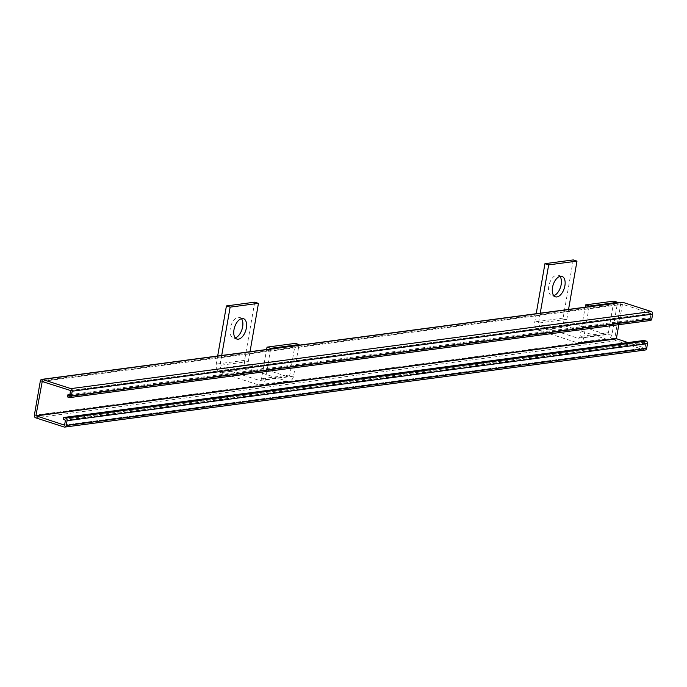 <?xml version="1.0" encoding="UTF-8"?>
<svg xmlns="http://www.w3.org/2000/svg" width="687" height="687" viewBox="0 0 687 687"><rect width="100%" height="100%" fill="white"/><g stroke="black" fill="none" stroke-linecap="round" stroke-linejoin="round"><path stroke-width="0.52" stroke-dasharray="3.44 2.58" d="M67.317 396.863L647.772 319.781L648.099 317.892L650.245 318.433L650.993 313.435L622.456 304.238L618.815 324.685M647.772 319.781L649.773 320.425A2.113 1.718 82.4 0 0 650.4 320.486M627.97 342.573L644.99 348.06L645.935 343.139L643.839 342.315L63.384 419.388M644.166 340.426L643.839 342.315M645.248 350.009A2.113 1.718 82.4 0 1 644.621 349.949L616.127 340.752A2.113 1.718 82.4 0 1 614.805 338.176L620.79 303.834A2.113 1.718 82.4 0 1 622.199 302.289M69.937 394.664L648.099 317.892M559.948 276.406A10.717 5.822 107.9 0 0 558.273 275.212A10.717 5.822 107.9 0 0 549.445 283.619A10.717 5.822 107.9 0 0 551.687 295.608A10.717 5.822 107.9 0 0 553.181 295.728A10.717 5.822 107.9 0 0 553.739 295.616M589.18 306.677L583.77 337.678A7.016 5.702 82.4 0 1 579.089 342.822A7.016 5.702 82.4 0 1 576.986 342.624L539.218 330.43A7.016 5.702 82.4 0 1 534.795 321.868L536.212 313.71M573.259 259.918L563.108 318.107A7.016 5.702 -97.6 0 0 567.531 326.668L605.307 338.863A7.016 5.702 -97.6 0 0 607.402 339.06A7.016 5.702 -97.6 0 0 612.083 333.925L617.501 302.915M540.24 313.178L538.514 323.07A2.353 1.915 -97.6 0 0 539.999 325.939L577.776 338.141A2.353 1.915 -97.6 0 0 578.48 338.202A2.353 1.915 -97.6 0 0 580.051 336.475L585.161 307.209M613.877 301.121L608.364 332.723A2.353 1.915 82.4 0 1 606.793 334.449A2.353 1.915 82.4 0 1 606.089 334.38L568.312 322.177A2.353 1.915 82.4 0 1 566.827 319.309L568.553 309.416M241.412 318.656A10.717 5.822 107.9 0 0 239.746 317.463A10.717 5.822 107.9 0 0 230.909 325.87A10.717 5.822 107.9 0 0 233.159 337.858A10.717 5.822 107.9 0 0 234.653 337.978A10.717 5.822 107.9 0 0 235.212 337.867M270.644 348.97L265.242 379.928A7.016 5.702 82.4 0 1 260.562 385.072A7.016 5.702 82.4 0 1 258.458 384.875L220.682 372.68A7.016 5.702 82.4 0 1 216.259 364.119L217.676 356.003M254.731 302.168L244.572 360.357A7.016 5.702 -97.6 0 0 249.003 368.919L286.771 381.113A7.016 5.702 -97.6 0 0 288.875 381.311A7.016 5.702 -97.6 0 0 293.555 376.175L298.957 345.218M221.703 355.471L219.986 365.321A2.353 1.915 -97.6 0 0 221.472 368.189L259.239 380.392A2.353 1.915 -97.6 0 0 259.944 380.452A2.353 1.915 -97.6 0 0 261.515 378.726L266.616 349.511M295.35 343.371L289.828 374.973A2.353 1.915 82.4 0 1 288.257 376.699A2.353 1.915 82.4 0 1 287.552 376.631L249.785 364.436A2.353 1.915 82.4 0 1 248.299 361.56L250.016 351.71M42.242 381.379L622.362 304.341M42.053 381.319L622.499 304.238M645.935 343.139L65.48 420.212M64.638 425.03L645.093 347.957M644.947 348.06L64.578 425.124M70.538 390.517L650.993 313.435M651.078 313.615L70.632 390.697M69.791 395.514L650.245 318.433M69.318 397.507L649.773 320.425M620.79 303.834L40.344 380.916M614.805 338.176L34.35 415.249M616.127 340.752L35.681 417.825M644.621 349.949L64.166 427.022M645.84 342.959L65.385 420.032M69.731 395.6L650.1 318.536M563.108 318.107L534.795 321.868M567.531 326.668L539.218 330.43M566.827 319.309L538.514 323.07M606.089 334.38L577.776 338.141M539.999 325.939L568.312 322.177M605.307 338.863L576.986 342.624M612.083 333.925L583.77 337.678M608.364 332.723L580.051 336.475M244.572 360.357L216.259 364.119M249.003 368.919L220.682 372.68M248.299 361.56L219.986 365.321M287.552 376.631L259.239 380.392M221.472 368.189L249.785 364.436M286.771 381.113L258.458 384.875M293.555 376.175L265.242 379.928M289.828 374.973L261.515 378.726M42.01 381.311L622.456 304.238M64.544 425.141L644.99 348.06M69.696 395.618L650.142 318.545M562 276.414L558.273 275.212M555.414 296.81L551.687 295.608M579.089 342.822L607.402 339.06M578.48 338.202L606.793 334.449M243.464 318.665L239.746 317.463M236.878 339.06L233.159 337.858M260.562 385.072L288.875 381.311M259.944 380.452L288.257 376.699"/><path stroke-width="1.03" d="M618.815 324.685L616.368 338.682L627.97 342.573M616.368 338.682L35.922 415.755L42.242 381.379M63.719 417.498L65.72 418.143A2.113 1.718 82.4 0 1 67.051 420.719L66.21 425.536A2.113 1.718 82.4 0 1 64.801 427.082L645.248 350.009A2.113 1.718 82.4 0 0 646.656 348.464L647.498 343.646A2.113 1.718 82.4 0 0 646.166 341.07L644.166 340.426L63.719 417.498L63.384 419.388L65.48 420.212L64.544 425.141L35.922 415.755M64.801 427.082A2.113 1.718 82.4 0 1 64.166 427.022L35.681 417.825A2.113 1.718 82.4 0 1 34.35 415.249L40.344 380.916A2.113 1.718 82.4 0 1 42.379 379.43L70.873 388.627A2.113 1.718 82.4 0 1 72.195 391.204L71.362 396.021A2.113 1.718 82.4 0 1 69.318 397.507L67.317 396.863L67.652 394.973L69.791 395.514L70.538 390.517L41.907 381.422M41.752 379.37L622.199 302.289A2.113 1.718 82.4 0 1 622.834 302.349L651.319 311.546A2.113 1.718 82.4 0 1 652.65 314.122L651.808 318.94A2.113 1.718 82.4 0 1 650.4 320.486L69.954 397.567M67.652 394.973L69.937 394.664M553.739 295.616A10.717 5.822 107.9 0 0 560.523 287.2A10.717 5.822 107.9 0 0 559.948 276.406M536.212 313.71L544.946 263.679L573.259 259.918L576.986 261.12L548.673 264.881L544.946 263.679M556.908 296.93A10.717 5.822 -72.1 0 1 555.414 296.81A10.717 5.822 -72.1 0 1 553.164 284.822A10.717 5.822 -72.1 0 1 562 276.414A10.717 5.822 -72.1 0 1 564.62 287.097A10.717 5.822 -72.1 0 1 556.908 296.93M548.673 264.881L540.24 313.178M585.161 307.209L585.564 304.882L589.283 306.084L589.18 306.677M568.553 309.416L576.986 261.12M617.501 302.915L617.604 302.323L613.877 301.121L585.564 304.882M589.283 306.084L617.604 302.323M235.212 337.867A10.717 5.822 107.9 0 0 241.987 329.451A10.717 5.822 107.9 0 0 241.412 318.656M217.676 356.003L226.418 305.93L254.731 302.168L258.449 303.371L230.136 307.132L226.418 305.93M238.372 339.18A10.717 5.822 -72.1 0 1 236.878 339.06A10.717 5.822 -72.1 0 1 234.636 327.072A10.717 5.822 -72.1 0 1 243.464 318.665A10.717 5.822 -72.1 0 1 246.083 329.348A10.717 5.822 -72.1 0 1 238.372 339.18M230.136 307.132L221.703 355.471M266.616 349.511L267.028 347.133L270.755 348.335L270.644 348.97M250.016 351.71L258.449 303.371M298.957 345.218L299.068 344.573L295.35 343.371L267.028 347.133M270.755 348.335L299.068 344.573M616.462 338.863L36.007 415.936M651.808 318.94L71.362 396.021M652.65 314.122L72.195 391.204M651.319 311.546L70.873 388.627M622.834 302.349L42.379 379.43M646.656 348.464L66.21 425.536M647.498 343.646L67.051 420.719M646.166 341.07L65.72 418.143"/></g></svg>
